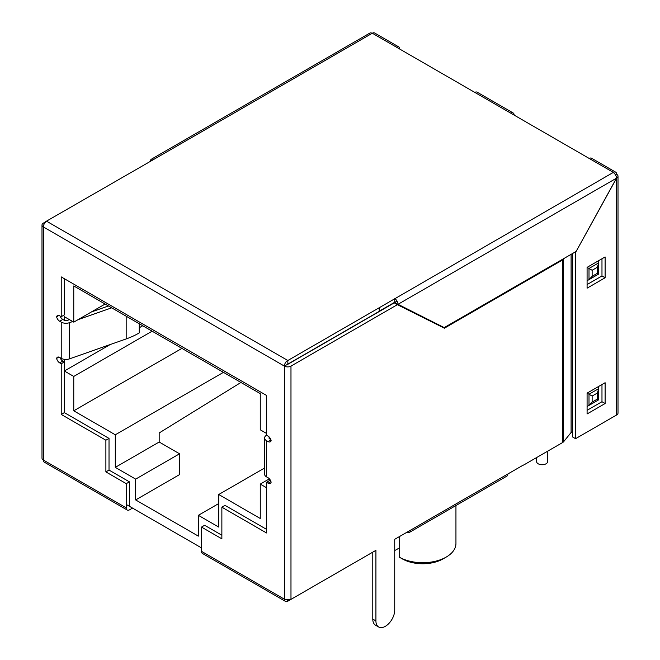 <?xml version="1.0" encoding="UTF-8"?>
<svg xmlns="http://www.w3.org/2000/svg" width="660" height="660" viewBox="0 0 660 660"><rect width="100%" height="100%" fill="white"/><g stroke="black" fill="none" stroke-linecap="round" stroke-linejoin="round"><path stroke-width="0.99" d="M547.66 451.184L547.66 461.53A5.544 3.201 180 0 1 544.244 464.483A5.544 3.201 180 0 1 538.205 463.79A5.544 3.201 180 0 1 536.58 461.53L536.58 457.578M446.209 557.081L443.074 558.888A28.809 16.632 0 0 1 402.328 558.888L399.193 557.081A33.247 19.198 0 0 0 446.209 557.081A33.247 19.198 0 0 0 455.944 543.502L455.944 505.527M399.193 548.031L395.488 550.168M399.193 557.081L399.193 536.72M201.49 547.891L126.266 504.463M559.597 260.997L559.597 261.698M287.686 364.213L397.056 301.067M240.941 382.462L159.175 432.968L159.175 442.027L179.545 453.791L179.545 474.606L135.663 499.933L198.355 536.126L198.355 515.32L218.732 527.084L218.732 494.505L264.577 468.039M105.105 304.046L73.763 322.138L64.358 316.709L64.358 320.331A2.219 1.279 180 0 0 67.081 320.521L69.49 319.671M64.358 359.345L64.358 371.002L73.763 376.431L152.122 331.188M142.717 325.76L139.252 327.756M110.146 344.57L64.358 371.002M270.806 481.148L269.659 480.48L269.659 479.16M270.806 439.519L269.659 438.859L269.659 437.539M223.435 372.355L115.294 434.791L73.763 410.809L73.763 376.431M181.904 348.381L73.763 410.809M73.763 322.138L73.763 285.945L260.263 393.616L260.263 429.808L266.524 433.43M269.387 478.83L260.263 484.102L260.263 518.488L218.732 494.505M115.294 434.791L115.294 467.362L135.663 479.127L135.663 499.933M260.263 484.102L266.524 487.723M159.175 442.027L115.294 467.362M179.545 453.791L135.663 479.127M218.732 503.555L198.355 515.32M221.867 535.227L204.625 525.269L201.49 527.084L201.49 551.331L284.394 599.197A4.653 2.689 0 0 0 284.856 599.428L290.977 599.379L375.92 550.333L375.92 620.911A13.299 7.681 -60 0 0 378.675 627L375.54 625.193A13.299 7.681 -60 0 1 372.784 619.105L372.784 552.148M523.363 465.028L507.853 473.987A4.653 2.689 -120 0 1 506.888 476.116L409.431 532.381A4.653 2.689 -120 0 0 410.396 530.252L394.729 539.294L394.729 610.054A13.299 7.681 -60 0 1 388.921 623.436A13.299 7.681 -60 0 1 378.675 627M523.52 465.118L562.699 442.497A4.653 2.689 0 0 0 563.632 441.73L571.131 432.457L571.131 254.339M562.699 442.497L562.699 259.9L444.403 328.201L397.386 304.673L290.977 366.11A4.653 2.689 180 0 1 284.394 366.11A4.653 2.689 -60 0 1 287.686 360.409L46.497 221.158L43.362 223.154A4.653 2.689 180 0 0 41.992 225.052A4.653 2.689 180 0 0 43.362 226.949A4.653 2.689 -60 0 1 46.654 221.249M441.507 326.254L394.259 302.866L287.842 364.303M572.426 431.714L571.131 432.457M394.259 302.866L397.386 304.673M287.529 364.303L284.394 366.11L43.362 226.949L43.362 460.036A4.653 2.689 120 0 0 44.319 462.165L127.231 510.031A4.653 2.689 120 0 0 129.558 509.8L132.536 508.084M287.842 360.5L287.842 364.122L379.211 311.371L379.211 307.75L287.842 360.5L287.842 364.122M287.686 600.064L287.842 601.186L287.842 600.064M108.446 305.976L91.352 311.982M59.656 362.86L61.223 363.759L64.358 361.952L62.791 361.045L59.656 362.86A4.43 2.558 60 0 1 56.62 358.388A4.43 2.558 60 0 1 57.445 357.209A4.43 2.558 60 0 1 59.656 357.431L61.223 358.33A6.649 3.836 0 0 0 69.382 358.9L126.175 338.926A66.487 38.387 0 0 0 139.252 332.912L139.252 323.755M64.358 278.71L64.358 314.902L61.223 316.709L59.656 315.802A4.43 2.558 60 0 0 57.445 315.587A4.43 2.558 60 0 0 56.62 316.767A4.43 2.558 60 0 0 59.656 321.238L61.223 322.138A6.649 3.836 0 0 0 69.382 322.707L72.715 321.536M78.078 319.646L111.672 307.832M59.656 321.238L62.791 319.423L64.358 320.331M64.358 361.952L64.358 412.624L61.223 414.43L61.223 363.759M64.358 412.624L109.024 438.413L105.889 440.22L61.223 414.43M109.024 438.413L109.024 470.077L105.889 471.892L105.889 440.22M109.024 470.077L129.401 481.841L126.266 483.648L105.889 471.892M129.401 481.841L129.401 506.088M41.992 225.052L41.992 458.139A4.653 2.689 180 0 0 43.362 460.036L126.266 507.903L126.266 483.648M126.266 507.903A4.653 2.689 120 0 0 127.231 510.031M284.394 366.11L284.394 599.197A4.653 2.689 120 0 0 285.359 601.326L202.455 553.459A4.653 2.689 -60 0 1 201.49 551.331M266.524 529.345L224.994 505.362L221.867 507.177L221.867 538.84L201.49 527.084M269.659 480.48L266.524 482.295L266.524 532.966L221.867 507.177M61.223 316.709L61.223 276.895L266.524 395.431L266.524 435.237L268.092 436.144A4.43 2.558 60 0 1 271.128 440.616A4.43 2.558 60 0 1 270.311 441.796A4.43 2.558 60 0 1 268.092 441.573L270.955 439.923M285.359 601.326A4.653 2.689 120 0 0 287.686 601.095M326.865 578.655L287.842 601.186M150.398 161.353A4.653 2.689 60 0 1 151.363 159.225A4.653 2.689 60 0 1 153.689 159.456L46.497 221.158M151.363 159.225L369.831 33.091A4.653 2.689 60 0 1 372.157 33.322L372.314 33.231A4.653 2.689 -60 0 1 374.641 33L398.78 46.934A4.653 2.689 120 0 0 396.445 47.165L372.314 33.231M398.013 304.31L444.213 327.608L576.114 251.46L616.481 178.183L398.013 304.31A4.653 2.689 -120 0 0 394.729 298.609L394.729 302.23L379.211 311.19M62.791 319.423A4.43 2.558 60 0 1 60.076 316.049M62.791 361.045A4.43 2.558 60 0 1 60.076 357.671M266.524 435.031L265.551 435.963A6.649 3.836 0 0 0 264.577 437.959A6.649 3.836 0 0 0 266.524 440.674L268.092 441.573M264.577 437.959L264.577 474.152A6.649 3.836 0 0 0 266.524 476.866L268.092 477.766A4.43 2.558 60 0 1 271.128 482.237A4.43 2.558 60 0 1 270.311 483.417A4.43 2.558 60 0 1 268.092 483.194L266.524 482.295M613.346 172.392L589.215 158.458A4.653 2.689 -60 0 1 591.541 158.227L615.681 172.161A4.653 2.689 -60 0 0 613.346 172.392L613.189 172.483A4.653 2.689 -120 0 1 616.481 178.183M589.215 158.458L396.445 47.165M613.189 172.483L379.211 307.75M615.681 172.161A4.653 2.689 -60 0 1 616.638 174.289A4.653 2.689 0 0 1 618.007 176.195A4.653 2.689 0 0 1 616.638 178.093L575.553 252.483L575.553 438.694L616.638 414.975A4.653 2.689 0 0 0 618.007 413.077L618.007 176.195M575.553 438.694L572.426 436.887L572.426 253.588M56.62 358.388L58.872 357.093M56.62 316.767L58.872 315.472M597.374 399.069L592.135 402.097L592.135 396.049L597.374 393.022L597.374 399.069L598.678 399.82L598.678 388.649L598.678 399.82L587.087 406.51L598.678 399.82M597.374 393.022L598.678 388.649L598.678 386.438M592.135 396.049L587.087 393.129L605.113 382.726L605.113 403.532L587.087 413.944L587.087 393.129M592.135 402.097L589 405.405L589 394.234L598.678 388.649M597.374 273.298L592.135 276.325L592.135 270.278L597.374 267.25L597.374 273.298L598.678 274.048L598.678 260.667M597.374 267.25L598.678 262.878L589 268.463L587.087 267.358L605.113 256.954L605.113 277.761L587.087 288.173L587.087 267.358M592.135 270.278L589 268.463L589 279.634L598.678 274.048L587.087 280.739L589 279.634L592.135 276.325M574.951 252.128L575.553 252.483M616.481 178.002L616.638 414.975M615.524 174.941L616.638 174.289M441.268 326.395L444.403 328.201M562.699 259.9A4.653 2.689 0 0 0 563.632 259.141L563.632 441.73M564.341 258.258L563.632 259.141M394.878 302.503L398.013 304.491M601.978 384.532L601.978 401.725L587.087 410.322M601.978 401.725L605.113 403.532M601.978 258.761L601.978 275.954L587.087 284.551M601.978 275.954L605.113 277.761M407.104 532.15L407.104 532.15A4.653 2.689 -120 0 0 409.431 532.381M269.659 438.859A2.219 1.279 180 0 1 269.016 437.959A2.219 1.279 180 0 1 269.338 437.291L269.404 437.225M514.148 115.112A4.653 2.689 120 0 0 513.183 112.984A4.653 2.689 120 0 0 510.856 113.215M474.812 92.408A4.653 2.689 -60 0 1 477.139 92.177L513.183 112.984M399.737 49.063A4.653 2.689 120 0 0 398.78 46.934M290.977 366.11L290.977 599.379M410.396 530.252L507.853 473.987M126.175 316.206L126.175 338.926M69.382 322.707L69.382 358.9M61.223 322.138L61.223 358.33M372.157 33.322L153.689 159.456M266.524 440.674L266.524 476.866M270.955 481.544L268.092 483.194M571.09 254.364L571.09 432.498M372.784 619.105L375.92 620.911M269.338 438.619L269.338 437.291"/></g></svg>
